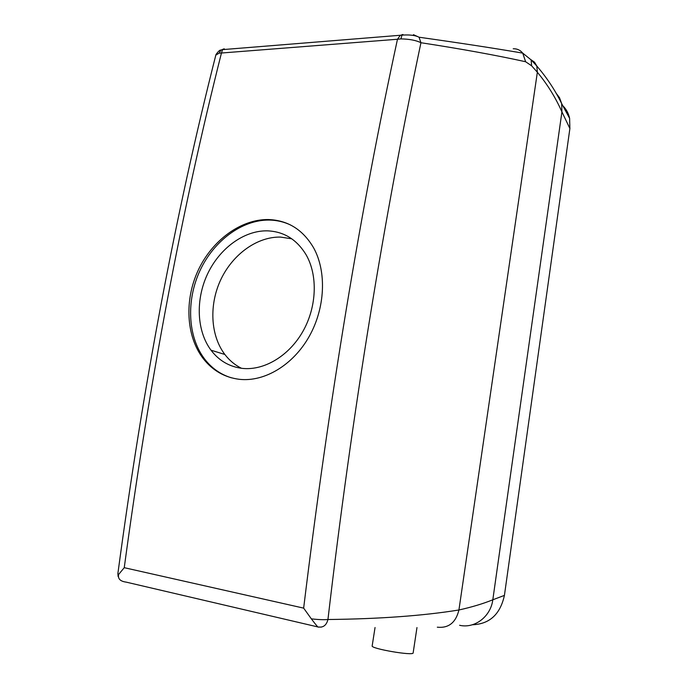 <?xml version="1.0" encoding="UTF-8"?>
<svg xmlns="http://www.w3.org/2000/svg" width="688" height="688" viewBox="0 0 688 688"><rect width="100%" height="100%" fill="white"/><g stroke="black" fill="none" stroke-linecap="round" stroke-linejoin="round"><path stroke-width="1.03" d="M402.686 34.512L400.253 35.398L397.475 39.25L400.932 38.898C409.42 39.044 416.085 40.317 420.944 42.725C461.416 48.943 496.315 55.281 525.623 61.739L531.635 65.816L531.11 59.865L536.821 66.048L534.55 62.204L530.947 59.684M531.635 65.816L537.354 72.24C547.304 84.203 555.5 97.412 561.924 111.886L569.888 128.501L569.612 118.345C568.529 113.322 566.25 109.108 562.784 105.703M569.888 128.501L504.424 595.387C500.236 614.35 489.538 624.145 472.329 624.773M525.623 61.739L522.725 53.114C520.188 50.052 517.015 48.607 513.214 48.779M321.545 627.078L318.802 627.052C323.48 627.559 326.525 625.039 327.944 619.51C379.38 618.951 423.043 615.777 458.93 609.989C471.865 607.1 483.157 603.703 492.814 599.79L504.424 595.387M311.346 618.847C316.076 625.1 318.398 627.834 318.32 627.043L126.222 582.134C120.271 581.343 117.734 578.789 118.611 574.471L124.244 567.686C149.52 381.229 181.924 209.677 221.45 53.019L397.475 39.25C360.237 211.207 328.959 400.829 303.649 608.123L311.346 618.847C318.217 619.656 323.747 619.879 327.944 619.51C352.127 412.267 384.781 213.916 420.944 42.725L419.061 37.229L413.462 34.675M400.932 38.898L401.947 35.131L222.568 49.622L221.45 53.019L219.102 53.131L221.011 50.086L223.841 48.891M219.102 53.131L215.817 55.126M118.611 574.471L117.863 573.672C143.104 385.779 175.801 212.747 215.955 54.584C218.363 51.239 220.048 49.742 221.011 50.086L224.365 48.882M419.061 37.229C412.671 33.85 401.336 35.277 401.947 35.131L402.996 34.52M118.13 576.553L117.88 573.56M375.046 627.516L372.174 645.877C370.411 648.646 413.522 656.077 413.144 652.929L413.153 652.869M291.764 238.805L280.506 237.085C257.346 236.56 232.991 254.061 220.96 279.294C208.92 304.526 210.33 335.366 224.864 354.475C229.457 360.469 234.995 365.079 241.471 368.295M239.527 379.337C264.674 382.072 293.157 364.95 309.17 336.501C325.209 308.078 326.817 271.777 313.659 247.921C302.961 229.646 287.808 220.186 268.217 219.541C240.955 219.197 212.377 240.155 198.325 270.006C184.255 299.856 186.009 336.208 203.244 358.603C212.669 370.617 224.761 377.523 239.527 379.337M242.649 368.424C264.441 370.643 289.227 355.722 303.012 331.195C316.824 306.685 317.925 275.432 306.177 254.904C296.881 239.527 283.929 231.503 267.331 230.841C243.965 230.385 219.618 248.351 207.535 274.013C195.444 299.684 196.605 330.885 211.001 350.192C219.111 360.83 229.663 366.91 242.649 368.424M290.68 225.045C283.938 221.846 276.8 220.186 269.266 220.057C242.013 219.696 213.83 240.791 199.967 270.651C186.104 300.518 187.635 336.716 204.594 359.007C211.706 368.235 220.642 374.504 231.392 377.815M437.319 627.198C448.619 628.35 455.826 622.614 458.93 609.989L537.354 72.24L536.821 66.048C546.891 77.761 555.173 90.274 561.666 103.604L559.525 97.739L555.852 92.854M459.601 625.289C474.66 628.832 490.699 616.637 492.814 599.79L561.924 111.886L561.666 103.604L569.612 118.345M124.244 567.686L303.649 608.123M522.751 53.139L531.119 59.899M419.052 37.221C459.36 42.897 493.915 48.194 522.725 53.114M413.144 652.929L416.971 627.568M224.864 354.475L211.001 350.192M204.594 359.007L203.244 358.603"/></g></svg>
